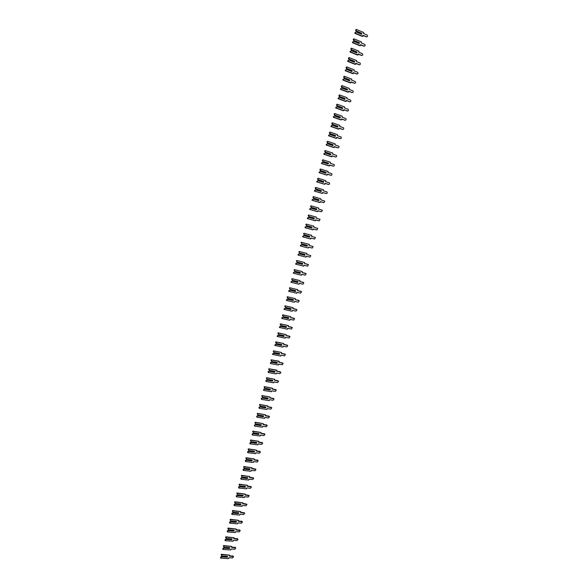 <?xml version="1.0" encoding="UTF-8"?>
<svg xmlns="http://www.w3.org/2000/svg" width="588" height="588" viewBox="0 0 588 588"><rect width="100%" height="100%" fill="white"/><g stroke="black" fill="none" stroke-linecap="round" stroke-linejoin="round"><path stroke-width="0.88" d="M356.541 31.076L356.056 31.201L355.615 30.179L356.1 30.061L356.541 31.076L361.818 33.288L361.576 34.222L356.299 32.017L354.99 32.619L354.821 33.281L362.304 36.397L363.031 35.324L366.567 36.801C367.647 36.669 367.838 36.081 367.14 35.037L363.502 33.501L363.744 32.538L356.269 29.4L356.1 30.061M356.548 31.318L361.686 33.472L356.24 31.399M361.304 33.516L361.194 33.935M356.269 29.4L355.615 30.179M362.958 35.611L366.728 36.846M361.576 34.222L356.394 31.928L354.99 32.619M355.475 32.502L355.306 33.156L362.781 36.28M355.306 33.156L354.821 33.281M354.13 40.462L353.836 40.778L353.212 39.565L353.689 39.447L354.13 40.462L359.415 42.637L359.172 43.571L353.888 41.403L352.587 41.998L352.418 42.659L359.907 45.724L360.628 44.659L364.17 46.114C365.244 45.989 365.435 45.408 364.758 44.365L361.098 42.843L361.348 41.888L353.858 38.793L353.689 39.447M354.145 40.704L359.29 42.821L353.836 40.778M358.908 42.865L358.798 43.291M353.858 38.793L353.212 39.565M360.562 44.938L364.325 46.158M359.172 43.571L353.991 41.314L352.587 41.998M353.065 41.888L352.896 42.549L360.385 45.621M352.896 42.549L352.418 42.659M351.727 49.84L351.256 49.943L350.815 48.936L351.286 48.833L351.727 49.84L357.019 51.979L356.776 52.913L351.492 50.774L350.191 51.369L350.022 52.023L357.511 55.044L358.232 53.986L361.782 55.419C362.84 55.301 363.039 54.721 362.384 53.684L358.702 52.17L358.945 51.215L351.455 48.172L351.286 48.833M351.742 50.076L356.894 52.156L351.433 50.142M356.512 52.192L356.394 52.626M351.455 48.172L350.815 48.936M358.166 54.25L361.914 55.463M356.776 52.913L351.587 50.686L350.191 51.369M350.661 51.266L350.492 51.92L357.989 54.941M350.492 51.92L350.022 52.023M349.331 59.197L348.853 59.292L348.412 58.293L348.882 58.197L349.331 59.197L354.623 61.306L354.38 62.24L349.088 60.138L347.787 60.726L347.626 61.38L355.123 64.349L355.843 63.306L359.386 64.709C360.444 64.599 360.65 64.018 360.01 62.989L356.306 61.49L356.556 60.535L349.051 57.543L348.882 58.197M349.346 59.432L354.498 61.483L349.037 59.498M354.116 61.512L354.005 61.953M349.051 57.543L348.412 58.293M355.777 63.555L359.518 64.746M354.38 62.24L349.184 60.042L347.787 60.726M348.265 60.63L348.096 61.284L355.6 64.261M348.096 61.284L347.626 61.38M346.927 68.546L346.641 68.833L346.016 67.635L346.486 67.554L346.927 68.546L352.227 70.619L351.991 71.552L346.692 69.487L345.399 70.068L345.229 70.722L352.734 73.64L353.454 72.611L357.004 73.992C358.048 73.882 358.261 73.309 357.644 72.28L353.917 70.795L354.16 69.84L346.655 66.9L346.486 67.554M346.942 68.781L351.8 70.854L346.641 68.833M351.727 70.825L351.609 71.273M346.655 66.9L346.016 67.635M353.388 72.846L357.114 74.029M351.991 71.552L346.788 69.391L345.399 70.068M345.862 69.987L345.7 70.641L353.204 73.559M345.7 70.641L345.229 70.722M344.539 77.888L344.068 77.961L343.627 76.969L344.09 76.896L344.539 77.888L349.838 79.924L349.603 80.857L344.296 78.821L343.002 79.395L342.841 80.049L350.352 82.923L351.065 81.901L354.615 83.261C355.652 83.151 355.872 82.585 355.27 81.563L351.528 80.086L351.778 79.137L344.259 76.242L344.09 76.896M344.553 78.116L349.72 80.1L344.252 78.167M349.338 80.115L349.221 80.571M344.259 76.242L343.627 76.969M351.007 82.129L354.718 83.29M349.603 80.857L344.399 78.726L343.002 79.395M343.473 79.321L343.304 79.975L350.823 82.849M343.304 79.975L342.841 80.049M342.142 87.215L341.679 87.281L341.238 86.296L341.701 86.23L342.142 87.215L347.457 89.214L347.214 90.148L341.907 88.149L340.614 88.715L340.452 89.369L347.971 92.191L348.684 91.177L352.241 92.514C353.263 92.412 353.484 91.853 352.91 90.831L349.147 89.369L349.39 88.42L341.871 85.576L341.701 86.23M342.165 87.443L347.332 89.391L341.863 87.48M346.957 89.405L346.839 89.868M341.871 85.576L341.238 86.296M348.625 91.397L352.322 92.544M347.214 90.148L342.01 88.046L340.614 88.715M341.077 88.656L340.915 89.302L348.434 92.132M340.915 89.302L340.452 89.369M339.761 96.528L339.298 96.586L338.85 95.601L339.313 95.55L339.761 96.528L345.075 98.497L344.833 99.423L339.519 97.461L338.232 98.02L338.063 98.674L345.59 101.445L346.303 100.445L349.86 101.761C350.874 101.658 351.109 101.099 350.544 100.085L346.766 98.637L347.008 97.689L339.482 94.896L339.313 95.55M339.776 96.755L344.649 98.703L339.474 96.785M344.575 98.674L344.458 99.144M339.482 94.896L338.85 95.601M346.251 100.651L349.934 101.783M344.833 99.423L339.621 97.358L338.232 98.02M338.688 97.968L338.526 98.622L346.06 101.393M338.526 98.622L338.063 98.674M337.372 105.833L337.093 106.083L336.468 104.899L336.924 104.855L337.372 105.833L342.694 107.766L342.459 108.692L337.137 106.759L335.851 107.317L335.682 107.964L343.216 110.691L343.921 109.699L347.486 110.992C348.493 110.897 348.728 110.338 348.184 109.331L344.384 107.898L344.627 106.95L337.093 104.201L336.924 104.855M337.394 106.053L342.569 107.935L337.093 106.083M342.201 107.935L342.076 108.412M337.093 104.201L336.468 104.899M343.877 109.89L347.545 111.014M342.459 108.692L337.233 106.656L335.851 107.317M336.307 107.273L336.138 107.92L343.679 110.647M336.138 107.92L335.682 107.964M334.991 115.123L334.535 115.152L334.087 114.182L334.543 114.153L334.991 115.123L340.32 117.019L340.077 117.945L334.756 116.049L333.469 116.6L333.308 117.247L340.849 119.923L341.547 118.945L345.119 120.217C346.119 120.121 346.354 119.57 345.825 118.563L342.01 117.144L342.253 116.196L334.712 113.499L334.543 114.153M335.013 115.336L339.893 117.21L334.712 115.358M339.827 117.181L339.702 117.666M334.712 113.499L334.087 114.182M341.503 119.121L345.156 120.224M340.077 117.945L334.859 115.939L333.469 116.6M333.925 116.564L333.756 117.21L341.305 119.893M333.756 117.21L333.308 117.247M332.617 124.399L332.161 124.421L331.713 123.458L332.161 123.429L332.617 124.399L337.946 126.258L337.703 127.184L332.374 125.325L331.095 125.869L330.926 126.516L338.475 129.139L339.18 128.177L342.745 129.419C343.737 129.331 343.98 128.787 343.473 127.787L339.636 126.376L339.879 125.428L332.33 122.782L332.161 123.429M332.632 124.612L337.821 126.427L332.338 124.627M337.453 126.42L337.328 126.905M332.33 122.782L331.713 123.458M339.136 128.346L342.775 129.433M337.703 127.184L332.477 125.215L331.095 125.869M331.544 125.847L331.382 126.493L338.931 129.125M331.382 126.493L330.926 126.516M330.236 133.667L329.787 133.682L329.339 132.719L329.787 132.704L330.236 133.667L335.572 135.49L335.336 136.416L330 134.593L328.721 135.13L328.56 135.777L336.108 138.349L336.806 137.394L340.386 138.621C341.363 138.533 341.613 137.989 341.121 136.997L337.269 135.6L337.512 134.652L329.956 132.057L329.787 132.704M330.258 133.873L335.454 135.659L329.964 133.888M335.087 135.644L334.954 136.137M329.956 132.057L329.339 132.719M339.923 138.628L336.77 137.548M335.336 136.416L330.103 134.476L328.721 135.13M329.17 135.115L329.008 135.762L336.564 138.342M329.008 135.762L328.56 135.777M327.869 142.921L327.42 142.928L326.965 141.973L327.413 141.965L327.869 142.921L333.205 144.714L332.97 145.633L327.626 143.839L326.355 144.376L326.186 145.023L333.749 147.551L334.44 146.603L338.019 147.801C338.997 147.713 339.247 147.184 338.769 146.191L334.903 144.81L335.145 143.869L327.582 141.311L327.413 141.965M327.884 143.127L333.087 144.876L327.597 143.134M332.72 144.854L332.587 145.361M327.582 141.311L326.965 141.973M337.563 147.808L334.403 146.743M332.97 145.633L327.729 143.729L326.355 144.376M326.796 144.369L326.634 145.016L334.197 147.544M326.634 145.016L326.186 145.023M325.495 152.16L324.598 151.204L325.046 151.212L325.495 152.16L330.838 153.924L330.603 154.842L325.26 153.086L323.988 153.608L323.819 154.254L331.389 156.731L332.08 155.798L335.66 156.974C336.63 156.893 336.88 156.357 336.424 155.379L332.543 154.005L332.786 153.064L325.208 150.565L325.046 151.212M325.517 152.365L330.721 154.078L325.23 152.365M330.36 154.056L330.228 154.563M325.208 150.565L324.598 151.204M332.044 155.93L335.623 156.974M330.603 154.842L325.362 152.968L323.988 153.608M324.429 153.608L324.26 154.254L331.838 156.739M324.26 154.254L323.819 154.254M323.128 161.391L322.239 160.436L322.68 160.443L323.128 161.391L328.479 163.119L328.244 164.037L322.893 162.31L321.621 162.832L321.46 163.471L329.03 165.904L329.478 165.926L329.721 164.985L333.308 166.139C334.263 166.051 334.521 165.529 334.08 164.552L330.184 163.192L330.419 162.251L322.841 159.796L322.68 160.443M323.15 161.597L328.067 163.266L322.863 161.582M328.001 163.243L327.861 163.765M322.841 159.796L322.239 160.436M329.692 165.103L333.234 166.132M328.244 164.037L322.996 162.192L321.621 162.832M322.062 162.847L321.901 163.486L329.478 165.926M321.901 163.486L321.46 163.471M320.769 170.608L320.328 170.586L319.872 169.645L320.313 169.667L320.769 170.608L326.119 172.299L325.884 173.217L320.534 171.527L319.262 172.041L319.1 172.681L326.678 175.07L327.126 175.092L327.362 174.158L330.956 175.29C331.904 175.209 332.169 174.68 331.742 173.717L327.825 172.365L328.067 171.431L320.482 169.021L320.313 169.667M320.791 170.807L325.715 172.446L320.504 170.792M325.642 172.416L325.509 172.946M320.482 169.021L319.872 169.645M327.34 174.261L330.853 175.283M325.884 173.217L320.636 171.409L319.262 172.041M319.703 172.064L319.534 172.71L327.126 175.092M319.534 172.71L319.1 172.681M318.409 179.81L317.968 179.781L317.52 178.848L317.954 178.877L318.409 179.81L323.767 181.471L323.532 182.39L318.174 180.737L316.903 181.236L316.741 181.883L324.333 184.22L324.767 184.257L325.01 183.316L328.604 184.426C329.545 184.345 329.809 183.823 329.398 182.868L325.473 181.53L325.708 180.589L318.115 178.23L317.954 178.877M318.431 180.009L323.65 181.626L318.145 179.994M323.29 181.582L323.15 182.118M318.115 178.23L317.52 178.848M324.988 183.412L328.464 184.411M323.532 182.39L318.277 180.612L316.903 181.236M317.336 181.273L317.175 181.912L324.767 184.257M317.175 181.912L316.741 181.883M316.05 189.005L315.616 188.969L315.161 188.035L315.594 188.079L316.05 189.005L321.416 190.63L321.18 191.548L315.815 189.924L314.551 190.424L314.382 191.071L321.981 193.356L322.422 193.401L322.665 192.467L326.259 193.548C327.193 193.474 327.457 192.96 327.068 192.004L323.121 190.681L323.363 189.748L315.763 187.432L315.594 188.079M316.072 189.204L321.011 190.762L315.793 189.174M320.938 190.74L320.798 191.276M315.763 187.432L315.161 188.035M322.643 192.548L326.083 193.533M321.18 191.548L315.918 189.799L314.551 190.424M314.984 190.468L314.815 191.107L322.422 193.401M314.815 191.107L314.382 191.071M313.698 198.193L313.242 197.267L313.698 198.193L319.064 199.78L318.828 200.699L313.463 199.104L312.199 199.604L312.037 200.243L319.637 202.485L320.07 202.537L320.313 201.603L323.914 202.662L324.73 201.133L320.769 199.824L321.011 198.884L313.404 196.62L313.242 197.267M313.72 198.384L318.946 199.935L313.441 198.354M318.593 199.876L318.453 200.427M313.404 196.62L312.809 197.215M320.298 201.669L323.701 202.639M318.828 200.699L313.566 198.979L312.199 199.604M312.625 199.648L312.463 200.295L320.07 202.537M312.463 200.295L312.037 200.243M311.346 207.358L310.89 206.439L311.346 207.358L316.719 208.916L316.484 209.835L311.111 208.277L309.847 208.762L309.685 209.401L317.299 211.599L317.733 211.665L317.968 210.724L321.57 211.768L322.4 210.247L318.424 208.946L318.667 208.012L311.052 205.8L310.89 206.439M311.368 207.549L316.601 209.071L311.089 207.513M316.248 209.005L316.109 209.563M311.052 205.8L310.457 206.381M317.954 210.783L321.327 211.731M316.484 209.835L311.214 208.145L309.847 208.762M310.28 208.821L310.111 209.468L317.733 211.665M310.111 209.468L309.685 209.401M308.994 216.516L308.538 215.605L308.994 216.516L314.374 218.045L314.139 218.956L308.759 217.435L307.502 217.913L307.34 218.552L314.962 220.706L315.389 220.772L315.631 219.839L319.233 220.86L320.07 219.346L316.087 218.067L316.322 217.134L308.7 214.965L308.538 215.605M309.023 216.707L314.257 218.192L308.744 216.663M313.911 218.126L313.764 218.685M308.7 214.965L308.112 215.539M315.616 219.89L318.953 220.816M314.139 218.956L308.59 217.259L307.502 217.913M307.928 217.986L307.767 218.626L315.389 220.772M307.767 218.626L307.34 218.552M306.649 225.667L306.194 224.756L306.649 225.667L312.037 227.159L311.802 228.071L306.414 226.578L305.165 227.056L304.996 227.696L312.625 229.79L313.051 229.879L313.294 228.945L316.895 229.937L317.748 228.438L313.749 227.166L313.985 226.233L306.355 224.116L306.194 224.756M306.679 225.851L311.919 227.306L306.399 225.799M311.566 227.233L311.427 227.799M306.355 224.116L305.767 224.682M313.279 228.975L316.587 229.879M311.802 228.071L306.252 226.395L305.165 227.056M305.584 227.137L305.422 227.776L313.051 229.879M305.422 227.776L304.996 227.696M304.312 234.803L303.849 233.899L304.312 234.803L309.7 236.258L309.464 237.17L304.077 235.714L302.82 236.185L302.658 236.824L310.295 238.875L310.714 238.963L310.956 238.03L314.565 239.007L315.425 237.515L311.412 236.258L311.647 235.332L304.018 233.26L303.849 233.899M309.237 236.325L309.09 236.898M304.018 233.26L303.43 233.811M310.949 238.059L314.212 238.934M309.464 237.17L303.908 235.523L302.82 236.185M303.239 236.273L303.077 236.913L310.714 238.963M303.077 236.913L302.658 236.824M301.967 243.924L301.512 243.028L301.967 243.924L307.362 245.35L307.134 246.262L301.74 244.836L300.49 245.299L300.321 245.938L308.384 248.04L308.626 247.114L311.853 247.974M306.899 245.409L306.752 245.99M308.626 247.114L312.235 248.062L313.103 246.585L309.075 245.343L309.317 244.41L301.254 242.293L301.093 242.932M307.134 246.262L301.578 244.637L300.49 245.299M300.902 245.394L300.74 246.034L308.384 248.04M301.673 242.388L301.512 243.028M300.74 246.034L300.321 245.938M299.637 253.038L299.174 252.142L299.637 253.038L305.032 254.428L304.797 255.339L299.402 253.95L298.153 254.406L297.991 255.038L306.054 257.11L306.297 256.177L309.913 257.11L310.78 255.64L306.745 254.413L306.987 253.479L299.336 251.502L299.174 252.142M304.577 254.479L304.422 255.067M299.336 251.502L298.763 252.039M304.797 255.339L299.241 253.737L298.153 254.406M298.564 254.508L298.403 255.148M306.297 256.177L309.913 257.11M297.3 262.138L296.425 261.131L297.3 262.138L302.702 263.498L302.475 264.402L297.065 263.049L295.823 263.498L295.661 264.13L303.731 266.158L303.967 265.232L307.59 266.144L308.465 264.681L304.422 263.468L304.657 262.542L297.006 260.609L296.837 261.248M297.33 262.314L302.702 263.498M302.247 263.549L302.1 264.13M304.657 262.542L296.595 260.499L296.425 261.131M308.038 264.38L304.422 263.461M296.911 262.829L302.438 264.225L296.911 262.829L295.823 263.498M296.234 263.615L296.073 264.247M297.006 260.609L296.595 260.499M294.97 271.222L294.103 270.215L294.97 271.222L300.38 272.553L300.145 273.457L294.742 272.134L293.493 272.575L293.331 273.214L301.409 275.206L301.644 274.28L305.268 275.162L306.157 273.714L302.1 272.516L302.335 271.59L294.676 269.701L294.507 270.34M295 271.399L300.38 272.553M299.924 272.604L299.777 273.177M302.335 271.59L294.265 269.583L294.103 270.215M305.37 273.302L302.1 272.494M294.581 271.906L300.115 273.273L294.581 271.906L293.493 272.575M293.904 272.7L293.743 273.339M294.676 269.701L294.265 269.583M292.648 280.3L291.773 279.293L292.648 280.3L298.057 281.593L297.822 282.497L292.412 281.211L291.17 281.645L291.009 282.284L299.086 284.232L299.321 283.313L302.952 284.173L303.842 282.732L299.777 281.549L300.012 280.623L292.346 278.786L292.185 279.418M292.677 280.469L298.057 281.593M297.601 281.645L297.454 282.211M300.012 280.623L291.935 278.653L291.773 279.293M303.092 282.314L299.784 281.52M292.258 280.976L297.793 282.314L292.258 280.976L291.17 281.645M291.575 281.777L291.413 282.416M292.346 278.786L291.935 278.653M290.318 289.369L289.45 288.348L290.318 289.369L295.742 290.626L295.507 291.53L290.09 290.274L288.848 290.707L288.686 291.339L296.771 293.258L297.006 292.332L300.637 293.169L301.541 291.744L297.462 290.575L297.697 289.649L290.016 287.855L289.855 288.495M290.354 289.531L295.742 290.626M295.279 290.678L295.139 291.236M297.697 289.649L289.612 287.716L289.45 288.348M300.813 291.325L297.469 290.531M289.935 290.031L295.477 291.347L289.935 290.031L288.848 290.707M289.252 290.847L289.09 291.479M290.016 287.855L289.612 287.716M288.002 298.417L287.135 297.403L288.002 298.417L293.419 299.645L293.191 300.549L287.767 299.329L286.532 299.748L286.371 300.387L294.456 302.261L294.691 301.343L298.329 302.159L299.233 300.74L295.147 299.586L295.382 298.66L287.701 296.918L287.532 297.55M288.032 298.586L293.419 299.645M292.964 299.704L292.824 300.248M295.382 298.66L287.297 296.764L287.135 297.403M298.542 300.321L295.154 299.527M287.62 299.071L293.162 300.365L287.62 299.071L286.532 299.748M286.929 299.902L286.768 300.534M287.701 296.918L287.297 296.764M285.68 307.465L284.82 306.436L285.68 307.465L291.111 308.656L290.876 309.56L285.452 308.369L284.217 308.788L284.055 309.42L292.14 311.258L292.383 310.339L296.014 311.133L296.933 309.722L292.831 308.582L293.067 307.664L285.378 305.966L285.217 306.598M285.717 307.627L291.111 308.656M290.648 308.707L290.509 309.251M293.067 307.664L284.982 305.804L284.82 306.436M296.264 309.31L292.846 308.516M285.305 308.105L290.847 309.369L285.305 308.105L284.217 308.788M284.614 308.95L284.452 309.582M285.378 305.966L284.982 305.804M283.365 316.491L282.505 315.462L283.365 316.491L288.796 317.652L288.568 318.556L283.137 317.395L281.902 317.807L281.74 318.439L289.833 320.247L290.075 319.328L293.713 320.1L294.632 318.696L290.523 317.571L290.759 316.653L283.063 314.999L282.901 315.631M283.401 316.653L288.796 317.652M288.341 317.711L288.201 318.24M290.759 316.653L282.666 314.83L282.505 315.462M294 318.284L290.546 317.498M282.99 317.13L288.539 318.365L282.99 317.13L281.902 317.807M282.299 317.976L282.137 318.608M283.063 314.999L282.666 314.83M281.057 325.509L280.197 324.48L281.057 325.509L286.488 326.641L286.26 327.538L280.821 326.413L279.594 326.818L279.432 327.45L287.532 329.221L287.767 328.302L291.413 329.052L292.332 327.656L288.216 326.553L288.451 325.634L280.748 324.025L280.586 324.657M281.086 325.671L286.488 326.641M286.033 326.693L285.9 327.222M288.451 325.634L280.358 323.848L280.197 324.48M291.729 327.251L288.238 326.458M280.682 326.142L286.231 327.354L280.682 326.142L279.594 326.818M279.984 327.001L279.822 327.634M280.748 324.025L280.358 323.848M278.749 334.521L277.889 333.484L278.749 334.521L284.188 335.616L283.953 336.512L278.514 335.417L277.286 335.821L277.124 336.454L285.231 338.181L285.467 337.262L289.112 337.997L290.038 336.608L285.915 335.513L286.15 334.601L278.44 333.036L278.278 333.668M278.778 334.675L284.188 335.616M283.732 335.667L283.6 336.189M286.15 334.601L278.05 332.852L277.889 333.484M289.458 336.204L285.937 335.417M278.374 335.138L283.93 336.321L278.374 335.138L277.286 335.821M277.676 336.005L277.514 336.637M278.44 333.036L278.05 332.852M276.441 343.517L275.581 342.473L276.441 343.517L281.887 344.583L281.652 345.472L276.206 344.414L274.986 344.811L274.824 345.435L282.931 347.133L283.166 346.214L286.812 346.927L287.745 345.546L283.614 344.472L283.85 343.554L276.132 342.04L275.97 342.672M276.47 343.664L281.887 344.583M281.424 344.634L281.299 345.141M283.85 343.554L275.743 341.841L275.581 342.473M287.194 345.149L283.644 344.355M276.073 344.12L281.63 345.281L276.073 344.12L274.986 344.811M275.368 345.009L275.213 345.634M276.132 342.04L275.743 341.841M274.133 352.499L273.28 351.455L274.133 352.499L279.587 353.535L279.359 354.424L273.905 353.395L272.685 353.785L272.523 354.417L280.63 356.071L280.866 355.159L284.519 355.843L285.459 354.476L281.314 353.417L281.549 352.499L273.824 351.029L273.67 351.661M274.17 352.646L279.587 353.535M279.131 353.586L278.999 354.086M281.549 352.499L273.442 350.823L273.28 351.455M284.93 354.086L281.343 353.292M273.773 353.101L279.329 354.233L273.773 353.101L272.685 353.785M273.067 353.991L272.906 354.623M273.824 351.029L273.442 350.823M271.832 361.473L270.98 360.422L271.832 361.473L277.293 362.473L277.058 363.369L271.605 362.37L270.384 362.752L270.605 363.597L278.337 365.001L278.572 364.09L282.225 364.751L283.173 363.391L279.057 362.208M271.869 361.62L277.293 362.473M276.83 362.524L276.705 363.016M282.284 362.803L279.021 362.348L278.866 361.216L271.141 359.797L270.98 360.422M271.472 362.061L277.036 363.171L271.472 362.061L270.384 362.752M270.767 362.965L270.605 363.597M279.256 361.429L271.524 360.01L271.362 360.635M271.524 360.01L271.141 359.797M269.539 370.433L268.687 369.382L269.539 370.433L275 371.403L274.765 372.292L269.311 371.329L268.091 371.704L268.312 372.557L276.044 373.917L276.279 373.005L279.939 373.652L280.888 372.292L276.764 371.116M269.576 370.58L275 371.403M274.545 371.454L274.42 371.939M279.998 371.69L276.728 371.263L276.573 370.131L268.848 368.75L268.687 369.382M269.179 371.013L274.743 372.101L269.179 371.013L268.091 371.704M268.473 371.932L268.312 372.557M276.963 370.352L269.231 368.977L269.069 369.602M269.231 368.977L268.848 368.75M267.246 379.385L266.393 378.327L267.246 379.385L272.707 380.318L272.479 381.208L267.011 380.282L265.798 380.649L266.019 381.509L273.758 382.825L273.993 381.913L277.654 382.538L278.609 381.186L274.442 380.179L274.677 379.26L266.93 377.93L266.768 378.554M267.283 379.525L272.707 380.318M272.251 380.377L272.126 380.848M274.677 379.26L266.555 377.702L266.393 378.327M278.124 380.811L274.478 380.017M266.886 379.958L272.45 381.017L266.886 379.958L265.798 380.649M266.173 380.884L266.019 381.509M266.93 377.93L266.555 377.702M264.953 388.323L264.1 387.257L264.953 388.323L270.421 389.227L270.193 390.116L264.725 389.219L263.512 389.579L263.725 390.447L271.472 391.718L271.707 390.807L275.375 391.41L276.331 390.065L272.156 389.072L272.391 388.161L264.637 386.875L264.482 387.499M264.99 388.462L270.421 389.227M269.966 389.285L269.848 389.748M272.391 388.161L264.262 386.632L264.1 387.257M275.86 389.69L272.2 388.903M264.593 388.889L270.164 389.918L264.593 388.889L263.512 389.579M263.887 389.822L263.725 390.447M264.637 386.875L264.262 386.632M262.66 397.253L261.814 396.187L262.66 397.253L268.135 398.12L267.907 399.009L262.432 398.142L261.219 398.502L261.432 399.377L269.194 400.604L269.429 399.693L273.097 400.274L274.059 398.936L269.87 397.958L270.105 397.047L262.351 395.805L262.189 396.43M262.704 397.385L268.135 398.12M267.68 398.179L267.562 398.635M270.105 397.047L261.976 395.562L261.814 396.187M273.596 398.554L269.921 397.782M262.307 397.804L267.885 398.811L262.307 397.804L261.219 398.502M261.594 398.752L261.432 399.377M262.351 395.805L261.976 395.562M260.374 406.168L259.536 405.095L260.374 406.168L265.857 407.006L265.629 407.896L260.146 407.058L258.94 407.41L259.146 408.293L266.915 409.476L267.15 408.564L270.818 409.123L271.781 407.793L267.591 406.837L267.827 405.926L260.065 404.728L259.903 405.353M260.418 406.301L265.857 407.006M265.401 407.065L265.284 407.513M267.827 405.926L259.69 404.47L259.536 405.095M271.333 407.41L267.643 406.646M260.028 406.712L265.6 407.697L260.028 406.712L258.94 407.41M259.308 407.668L259.146 408.293M260.065 404.728L259.69 404.47M258.095 415.069L257.25 413.996L258.095 415.069L263.578 415.878L263.351 416.767L257.867 415.959L256.662 416.311L256.868 417.201L264.637 418.333L264.872 417.429L268.547 417.965L269.51 416.642L265.313 415.701L265.548 414.79L257.779 413.636L257.618 414.261M258.132 415.201L263.578 415.878M263.123 415.936L263.005 416.377M265.548 414.79L257.412 413.371L257.25 413.996M269.069 416.26L265.364 415.495M257.742 415.606L263.321 416.561L257.742 415.606L256.662 416.311M257.029 416.576L256.868 417.201M257.779 413.636L257.412 413.371M255.817 423.963L254.971 422.882L255.817 423.963L261.3 424.742L261.072 425.624L255.589 424.852L254.383 425.197L254.589 426.094L262.366 427.182L262.593 426.278L266.276 426.792L267.246 425.477L263.042 424.551L263.27 423.647L255.501 422.537L255.339 423.162M255.854 424.095L261.3 424.742M260.844 424.801L260.734 425.234M263.27 423.647L255.133 422.265L254.971 422.882M266.812 425.095L263.093 424.338M255.471 424.492L261.05 425.425L255.471 424.492L254.383 425.197M254.744 425.469L254.589 426.094M255.501 422.537L255.133 422.265M253.538 432.849L252.7 431.761L253.538 432.849L259.029 433.591L258.801 434.473L253.31 433.738L252.472 434.356L252.105 434.069L252.311 434.98L260.094 436.024L260.33 435.12L264.005 435.612L264.982 434.297L260.771 433.393L260.999 432.489L253.222 431.423L253.06 432.048M253.575 432.974L259.029 433.591M258.573 433.65L258.463 434.076M260.999 432.489L252.855 431.144L252.7 431.761M264.556 433.915L260.829 433.172M253.193 433.363L258.779 434.275L253.193 433.363L252.105 434.069M252.472 434.356L252.311 434.98M253.222 431.423L252.855 431.144M251.26 441.72L250.429 440.632L251.26 441.72L256.758 442.433L256.53 443.315L251.039 442.602L250.194 443.227L249.834 442.933L250.032 443.852L257.823 444.851L258.059 443.947L261.741 444.418L262.718 443.109L258.5 442.227L258.735 441.323L250.944 440.302L250.789 440.926M251.304 441.838L256.758 442.433M256.302 442.492L256.199 442.911M258.735 441.323L250.584 440.008L250.429 440.632M262.307 442.727L258.558 441.985M250.922 442.227L256.508 443.109L250.922 442.227L249.834 442.933M250.194 443.227L250.032 443.852M248.989 450.577L248.158 449.489L248.989 450.577L254.494 451.261L254.266 452.143L248.768 451.466L247.923 452.091L247.57 451.79L247.769 452.709L255.559 453.664L255.795 452.76L259.477 453.216L260.462 451.915L256.236 451.047L256.464 450.143L248.673 449.166L248.511 449.791M249.033 450.695L254.494 451.261M254.038 451.319L253.935 451.731M256.464 450.143L248.312 448.865L248.158 449.489M260.058 451.533L256.294 450.798M248.65 451.077L254.244 451.937L248.65 451.077L247.57 451.79M247.923 452.091L247.769 452.709M246.725 459.426L245.887 458.331L246.725 459.426L252.23 460.081L252.002 460.955L246.497 460.308L245.652 460.941L245.299 460.632L245.497 461.558L253.296 462.469L253.531 461.565L257.221 461.999L258.206 460.705L253.972 459.853L254.2 458.949L246.401 458.023L246.247 458.64M246.769 459.544L252.23 460.081M251.774 460.132L251.671 460.536M254.2 458.949L246.049 457.714L245.887 458.331M257.809 460.323L254.038 459.595M246.387 459.919L251.98 460.749L246.387 459.919L245.299 460.632M245.652 460.941L245.497 461.558M244.461 468.261L243.623 467.166L244.461 468.261L249.966 468.886L249.738 469.761L244.233 469.143L243.388 469.783L243.035 469.459L243.234 470.4L251.039 471.267L251.274 470.363L254.964 470.775L255.949 469.481L251.708 468.651L251.943 467.747L244.138 466.865L243.976 467.482M244.498 468.379L249.966 468.886M249.51 468.945L249.415 469.334M251.943 467.747L243.785 466.549L243.623 467.166M255.559 469.099L251.782 468.379M244.123 468.746L249.716 469.555L244.123 468.746L243.035 469.459M243.388 469.783L243.234 470.4M242.197 477.089L241.367 475.986L242.197 477.089L247.71 477.676L247.482 478.558L241.969 477.97L241.124 478.61L240.779 478.279L240.97 479.227L248.783 480.051L249.018 479.146L252.708 479.536L253.7 478.25L249.452 477.434L249.687 476.537L241.874 475.692L241.712 476.309M242.241 477.199L247.71 477.676M247.254 477.735L247.158 478.125M249.687 476.537L241.521 475.369L241.367 475.986M253.318 477.868L249.525 477.155M241.866 477.559L247.46 478.345L241.866 477.559L240.779 478.279M241.124 478.61L240.97 479.227M239.933 485.901L239.103 484.799L239.933 485.901L245.453 486.46L245.225 487.342L239.713 486.783L238.868 487.423L238.522 487.085L238.706 488.04L246.534 488.819L246.762 487.922L250.459 488.29L251.451 487.004L247.203 486.21L247.43 485.313L239.61 484.512L239.456 485.129M239.977 486.011L245.453 486.46M244.998 486.519L244.902 486.901M247.43 485.313L239.265 484.181L239.103 484.799M251.076 486.629L247.276 485.923M239.603 486.372L245.203 487.129L239.603 486.372L238.522 487.085M238.868 487.423L238.706 488.04M237.677 494.706L236.854 493.597L237.677 494.706L243.204 495.236L242.976 496.11L237.449 495.588L236.611 496.228L236.266 495.882L236.45 496.845L244.277 497.58L244.512 496.684L248.209 497.036L249.209 495.75L244.946 494.978L245.181 494.074L237.354 493.325L237.199 493.942M237.721 494.817L243.204 495.236M242.748 495.294L242.653 495.669M245.181 494.074L237.008 492.979L236.854 493.597M248.834 495.375L245.027 494.67M237.354 495.162L242.954 495.897L237.354 495.162L236.266 495.882M236.611 496.228L236.45 496.845M235.421 503.504L234.597 502.387L235.421 503.504L240.948 503.997L240.727 504.871L235.2 504.379L234.355 505.026L234.017 504.666L234.2 505.636L242.028 506.327L242.263 505.437L245.968 505.761L246.96 504.489L242.697 503.725L242.932 502.828L235.097 502.123L234.943 502.74M235.472 503.607L240.948 503.997M240.499 504.056L240.404 504.423M242.932 502.828L234.759 501.77L234.597 502.387M246.6 504.107L242.778 503.416M235.097 503.945L240.705 504.658L235.097 503.945L234.017 504.666M234.355 505.026L234.2 505.636M233.171 512.28L232.348 511.163L233.171 512.28L238.706 512.751L238.478 513.625L232.951 513.162L232.106 513.809L231.768 513.442L231.944 514.419L239.786 515.066L240.014 514.177L243.726 514.485L244.726 513.206L240.455 512.471L240.683 511.575L232.848 510.913L232.686 511.523M233.215 512.383L238.706 512.751M240.683 511.575L232.51 510.546L232.348 511.163M244.365 512.832L240.536 512.148M232.848 512.721L238.456 513.405L232.848 512.721L231.768 513.442M232.106 513.809L231.944 514.419M232.848 510.913L232.51 510.546M230.922 521.056L230.099 519.932L230.922 521.056L236.457 521.49L236.236 522.357L230.702 521.931L229.857 522.578L229.518 522.21L229.702 523.195L237.545 523.798L237.773 522.901L241.484 523.188L242.484 521.923L238.214 521.203L238.441 520.307L230.599 519.689L230.437 520.299M230.974 521.152L236.457 521.49M238.441 520.307L230.261 519.314L230.099 519.932M242.138 521.549L238.294 520.865M230.606 521.482L236.214 522.144L230.606 521.482L229.518 522.21M229.857 522.578L229.702 523.195M230.599 519.689L230.261 519.314M228.681 529.81L227.857 528.685L228.681 529.81L234.215 530.214L233.995 531.089L228.453 530.685L227.607 531.339L227.277 530.964L227.453 531.956L235.303 532.515L235.538 531.618L239.25 531.89L240.249 530.626L235.972 529.92L236.2 529.031L228.35 528.45L228.195 529.06M228.725 529.913L234.215 530.214M236.2 529.031L228.012 528.075L227.857 528.685M239.911 530.251L236.06 529.575M228.364 530.229L233.973 530.868L228.364 530.229L227.277 530.964M227.607 531.339L227.453 531.956M228.35 528.45L228.012 528.075M226.439 538.564L225.616 537.432L226.439 538.564L231.981 538.931L231.753 539.806L226.211 539.439L225.366 540.093L225.035 539.703L225.211 540.703L233.069 541.217L233.296 540.328L237.015 540.578L238.022 539.314L233.737 538.63L233.965 537.741L226.108 537.204L225.954 537.814M226.483 538.659L231.981 538.931M233.965 537.741L225.777 536.822L225.616 537.432M237.692 538.946L233.826 538.277M226.123 538.976L231.738 539.586L226.123 538.976L225.035 539.703M225.366 540.093L225.211 540.703M226.108 537.204L225.777 536.822M224.197 547.296L223.381 546.164L224.197 547.296L229.746 547.641L229.518 548.508L223.969 548.17L223.124 548.832L222.801 548.435L222.97 549.442L230.834 549.912L231.062 549.023L234.781 549.251L235.788 547.994L231.503 547.332L231.731 546.436L223.866 545.951L223.712 546.561M224.241 547.391L229.746 547.641M231.731 546.436L223.536 545.554L223.381 546.164M235.472 547.626L231.591 546.965M223.881 547.7L229.504 548.288L223.881 547.7L222.801 548.435M223.124 548.832L222.97 549.442M223.866 545.951L223.536 545.554M221.955 556.028L221.147 554.888L221.955 556.028L227.512 556.336L227.291 557.203L221.735 556.895L220.89 557.556L220.566 557.152L220.735 558.166L228.607 558.6L228.835 557.711L232.554 557.916L233.561 556.66L229.269 556.02L229.496 555.131L221.632 554.682L221.47 555.293M222.007 556.116L227.512 556.336M229.496 555.131L221.301 554.278L221.147 554.888M233.26 556.299L229.364 555.638M221.647 556.417L227.269 556.983L221.647 556.417L220.566 557.152M220.89 557.556L220.735 558.166M221.632 554.682L221.301 554.278M366.567 36.801L366.081 36.919M364.17 46.114L363.685 46.224M361.782 55.419L361.297 55.515M359.386 64.709L358.908 64.798M357.004 73.992L356.526 74.073M354.615 83.261L354.145 83.327M352.241 92.514L351.771 92.573M349.86 101.761L349.397 101.812M347.486 110.992L347.023 111.029M345.119 120.217L344.656 120.246M342.745 129.419L342.289 129.441M335.66 156.974L335.211 156.967M333.308 166.139L332.859 166.117M330.956 175.29L330.507 175.261M328.604 184.426L328.163 184.389M326.259 193.548L325.818 193.503M323.914 202.662L323.474 202.61M321.57 211.768L321.136 211.702M319.233 220.86L318.799 220.787M316.895 229.937L316.469 229.857M314.565 239.007L314.139 238.919M312.235 248.062L311.809 247.967M305.723 273.405L305.304 273.28M303.401 282.416L302.989 282.284M301.085 291.42L300.674 291.273M298.777 300.409L298.366 300.255M296.47 309.384L296.058 309.222M294.162 318.351L293.757 318.181M291.861 327.31L291.457 327.126M289.561 336.255L289.156 336.064M287.26 345.185L286.863 344.987M284.967 354.108L284.57 353.902M278.102 380.803L277.712 380.576M275.816 389.682L275.434 389.44M273.538 398.546L273.155 398.296M271.259 407.396L270.884 407.139M268.988 416.245L268.613 415.973M266.717 425.073L266.342 424.801M264.446 433.893L264.078 433.613M262.182 442.705L261.814 442.411M259.918 451.503L259.551 451.202M257.662 460.286L257.294 459.978M241.918 521.497L241.572 521.122M239.684 530.192L239.338 529.817M237.449 538.88L237.104 538.498M235.215 547.56L234.877 547.163M232.988 556.226L232.65 555.829"/></g></svg>
